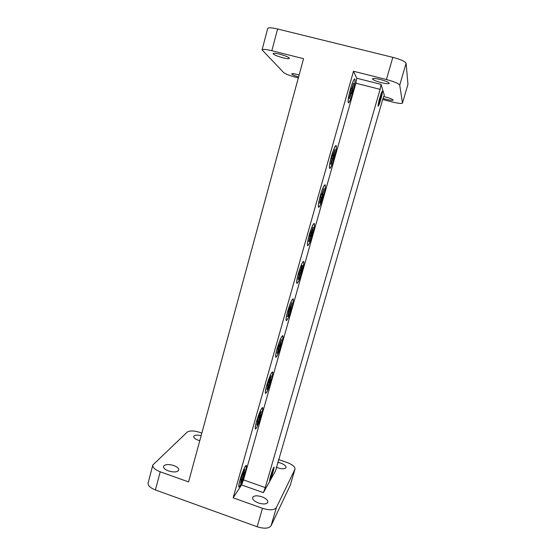 <?xml version="1.0" encoding="UTF-8"?>
<svg xmlns="http://www.w3.org/2000/svg" width="556" height="556" viewBox="0 0 556 556"><rect width="100%" height="100%" fill="white"/><g stroke="black" fill="none" stroke-linecap="round" stroke-linejoin="round"><path stroke-width="0.83" d="M382.292 91.691C382.827 92.838 378.782 106.933 378.282 105.682L378.261 105.64C377.691 104.862 381.346 91.712 382.167 91.608L382.292 91.691M378.935 103.326L380.784 98.461L381.562 93.964L379.762 98.892L378.935 103.326M383.612 96.542L385.489 96.98C390.263 98.287 392.821 99.329 393.155 100.129C392.619 100.601 390.291 100.337 386.177 99.336L383.008 98.419M381.305 82.629C375.821 81.141 372.874 79.869 372.471 78.82C373.069 78.181 375.71 78.417 380.394 79.522C385.933 81.03 388.887 82.302 389.256 83.337C388.623 83.984 385.975 83.747 381.305 82.629M282.865 57.782C276.971 56.156 273.726 54.759 273.121 53.591C273.545 53.028 275.734 53.223 279.689 54.168C285.638 55.815 288.891 57.212 289.454 58.366C289.002 58.929 286.806 58.734 282.865 57.782M298.607 76.909C294.277 75.616 291.969 74.601 291.678 73.872C292.053 73.441 294.027 73.663 297.585 74.532L299.142 74.956M258.498 502.992C254.377 501.345 252.41 499.531 252.605 497.557C253.821 495.549 256.935 495.299 261.932 496.793C266.053 498.426 268.02 500.24 267.853 502.242C266.658 504.25 263.537 504.5 258.498 502.992M277.68 462.314L280.648 463.065C284.331 464.468 286.131 465.963 286.041 467.54C285.068 469.062 282.385 469.167 277.986 467.86L276.276 467.165M199.778 440.693L198.339 440.262C195.142 439.052 193.606 437.774 193.724 436.439C194.565 435.007 197.039 434.75 201.14 435.668M168.496 470.939C165 469.57 163.346 468.055 163.534 466.401C164.937 464.267 168.343 463.982 173.75 465.539C177.253 466.894 178.914 468.409 178.74 470.091C177.364 472.218 173.952 472.503 168.496 470.939M350.482 88.946C352.365 82.566 353.783 79.23 354.749 78.945C355.499 80.238 354.811 84.887 352.671 92.887C350.822 99.197 349.404 102.512 348.424 102.839C347.66 101.658 348.341 97.022 350.482 88.946M245.231 472.315C246.391 468.131 246.739 465.831 246.266 465.421C245.495 464.816 241.888 473.205 239.956 480.175C238.802 484.359 238.461 486.639 238.934 487.021C239.747 487.57 243.34 479.126 245.231 472.315M256.545 421.441C259.096 413.122 261.091 408.486 262.529 407.548C263.051 408.041 262.668 410.599 261.396 415.242C258.887 423.45 256.9 428.071 255.426 429.086C254.905 428.634 255.273 426.084 256.545 421.441M266.769 385.266C269.236 377.177 271.161 372.715 272.544 371.881C273.1 372.423 272.697 375.168 271.342 380.102C268.916 388.088 266.991 392.536 265.58 393.44C265.024 392.939 265.42 390.215 266.769 385.266M277.145 348.536C279.529 340.675 281.392 336.38 282.719 335.643C283.31 336.255 282.879 339.188 281.44 344.442C279.091 352.205 277.235 356.486 275.88 357.286C275.289 356.73 275.713 353.811 277.145 348.536M287.681 311.242C289.989 303.611 291.775 299.475 293.054 298.829C293.672 299.51 293.22 302.652 291.691 308.253C289.419 315.787 287.633 319.909 286.333 320.61C285.708 319.985 286.159 316.864 287.681 311.242M298.384 273.364C300.608 265.963 302.332 261.98 303.548 261.417C304.201 262.182 303.715 265.546 302.096 271.516C299.899 278.827 298.183 282.789 296.939 283.407C296.279 282.705 296.765 279.362 298.384 273.364M309.254 234.889C311.395 227.724 313.056 223.887 314.216 223.401C314.898 224.249 314.376 227.856 312.653 234.215C310.54 241.304 308.886 245.12 307.704 245.662C307.016 244.876 307.531 241.29 309.254 234.889M320.291 195.809C322.362 188.866 323.953 185.176 325.058 184.752C325.767 185.711 325.204 189.575 323.377 196.351C321.333 203.218 319.749 206.888 318.623 207.36C317.907 206.484 318.463 202.634 320.291 195.809M331.508 156.111C333.503 149.383 335.025 145.832 336.081 145.464C336.811 146.534 336.206 150.683 334.267 157.897C332.293 164.555 330.778 168.086 329.708 168.489C328.964 167.509 329.569 163.381 331.508 156.111M354.818 79.571C356.222 81.746 349.661 104.903 348.41 102.241L348.41 102.234C346.965 100.984 352.518 79.911 354.443 79.418L354.818 79.571M349.453 98.44L351.156 93.686L351.594 93.172L351.865 93.651L352.712 90.656L352.497 88.953L353.588 83.24L352.059 88.147L351.621 88.654L351.343 88.147L350.482 91.205L350.711 92.908L349.37 98.085L349.661 98.558M336.046 145.929C337.798 146.791 331.397 169.385 329.805 168.016L329.694 167.905C328.262 166.647 333.871 146.346 335.775 145.922L336.046 145.929M330.702 164.089L331.063 164.298L332.544 159.482L333.023 158.794L333.364 159.009L334.92 149.599L331.626 157.918L331.988 159.134L330.702 164.096L331.063 164.298M324.954 185.169C326.9 185.266 320.597 207.513 318.803 206.908L318.609 206.776C317.205 205.511 322.869 185.586 324.76 185.197L324.954 185.169M319.707 202.968L320.068 203.176L323.238 194.795L322.821 193.842L323.891 188.797L322.202 193.724L321.305 194.426L321.695 194.503M323.238 194.795L321.305 194.433L320.478 197.352L320.909 198.29L319.665 203.135L320.068 203.176M314.022 223.797C316.169 223.158 309.956 245.071 307.968 245.203L307.69 245.085C306.307 243.813 312.055 224.186 313.918 223.832L314.022 223.797M308.886 241.241L309.24 241.45L310.7 236.689L311.645 235.73L313.035 227.376L309.504 236.182L309.935 236.091L310.012 236.842L308.795 241.561L309.24 241.45M303.263 261.834C305.598 260.479 299.482 282.066 297.3 282.914L296.939 282.837C295.584 281.565 301.415 262.161 303.249 261.841L302.756 262.071M298.224 278.938L298.572 279.14L300.025 274.414L301.039 273.218L302.464 265.4L301.991 265.608L300.532 270.369L299.503 271.564L298.704 274.407L299.17 274.164L299.274 274.796L298.092 279.404L298.572 279.14M292.671 299.295L292.755 299.246C295.048 297.821 289.099 318.567 286.799 320.054L286.34 320.047C285.04 318.824 290.746 300.122 292.671 299.295M287.723 316.058L288.071 316.267L289.516 311.562L290.586 310.137L291.365 307.399L290.871 307.76L290.746 307.232L291.9 302.728L288.064 312.041L288.571 311.659L288.71 312.18L287.549 316.677L288.071 316.267M282.233 336.185L282.427 336.053C284.637 334.67 278.855 354.568 276.45 356.639L275.894 356.73C274.657 355.548 280.21 337.568 282.233 336.185M277.381 352.622L277.729 352.831L279.168 348.153L280.293 346.513L281.058 343.81L280.53 344.31L280.37 343.886L281.503 339.494L279.508 344.699L278.361 346.353L277.59 349.105L278.132 348.584L278.299 348.994L277.173 353.38L277.729 352.831M271.96 372.527L272.259 372.284C274.379 370.942 268.756 390.062 266.261 392.668L265.601 392.883C264.427 391.758 269.841 374.417 271.96 372.527M267.2 388.644L267.54 388.846L268.965 384.203L270.146 382.34L270.904 379.678L270.341 380.311L270.16 379.998L271.258 375.71L268.034 382.896L267.269 385.607L267.853 384.947L268.041 385.252L266.95 389.534L267.54 388.846M261.834 408.319L262.244 407.951C264.288 406.651 258.797 425.062 256.219 428.169L255.454 428.53C254.342 427.446 259.638 410.682 261.834 408.319M257.164 424.131L257.504 424.332L258.922 419.717L260.159 417.646L260.896 415.026L260.09 415.568L261.16 411.391L257.859 418.897L257.108 421.566L257.942 420.975L256.872 425.145L257.504 424.332M245.391 466.449L245.988 465.817C247.893 464.58 242.611 481.982 239.914 485.819L238.976 486.465C237.961 485.457 243.076 469.521 245.391 466.449M240.866 481.76L241.2 481.955L242.604 477.389L243.924 474.991L244.647 472.433L243.75 473.344L244.772 469.327L241.339 477.34L240.609 479.946L241.54 478.98L240.519 482.99L241.2 481.955M380.672 99.837C382.069 94.784 382.632 91.879 382.354 91.128L379.873 97.495C378.469 102.582 377.906 105.473 378.198 106.182C378.664 105.946 379.484 103.826 380.672 99.837M270.452 476.416C272.12 470.981 273.33 467.874 274.087 467.103L273.239 471.488C271.592 476.874 270.376 479.974 269.604 480.78L270.452 476.416M273.587 467.937C272.37 469.903 269.222 479.967 269.716 480.321L270.133 479.904C271.488 477.618 274.754 466.894 273.899 467.533L273.587 467.937M272.815 470.32L272.496 472.19L272.933 471.634L270.557 478.146L272.815 470.32M271.974 473.08L272.343 472.162M271.738 473.642L272.141 473.816M272.072 473.087L272.475 473.219M271.307 474.511L271.773 474.692M263.405 492.651L241.575 484.936L243.528 479.918L265.268 487.577L263.405 492.651L275.554 470.869L382.994 98.481L384.314 95.208L381.096 84.387L380.095 89.356L265.268 487.577M380.095 89.356L355.903 83.205L356.73 78.222L381.096 84.387M240.915 478.779L241.276 478.945M240.936 478.702L241.54 478.98M243.257 473.219L243.75 473.344M243.695 471.745L244.056 471.849M241.471 479.307L241.909 479.453M241.582 476.985L242.604 477.389M242.381 475.568L243.278 475.964M243.688 473.33L243.264 474.775L242.75 474.727M243.264 474.775L243.924 474.991M257.358 420.614L257.72 420.774M259.527 415.596L260.305 415.784M259.582 415.443L260.09 415.568M260.069 413.866L260.43 413.97M257.803 421.622L258.227 421.761M257.748 419.266L258.922 419.717M258.54 417.98L259.562 418.418M259.993 415.707L259.492 417.424L258.86 417.334M259.492 417.424L260.159 417.646M267.485 384.794L267.853 384.947M269.542 380.13L270.341 380.311M269.632 379.873L270.16 379.998M270.146 378.226L270.515 378.33M267.86 386.107L268.277 386.239M267.777 383.751L268.965 384.203M268.402 382.486L269.584 382.98M270.021 380.241L269.479 382.111L268.75 381.986M269.479 382.111L270.146 382.34M277.764 348.424L278.132 348.584M279.703 344.122L280.53 344.31M279.828 343.761L280.37 343.886M280.377 342.051L280.752 342.155M278.07 350.051L278.48 350.183M277.965 347.708L279.168 348.153M278.341 346.437L279.758 347.02M280.203 344.233L279.619 346.277L278.66 346.075M279.619 346.277L280.293 346.513M288.203 311.506L288.571 311.659M290.024 307.579L290.871 307.76M290.183 307.1L290.746 307.232M290.76 305.327L291.135 305.425M288.432 313.452L288.835 313.577M288.307 311.117L289.516 311.562M288.647 309.928L290.093 310.512M290.545 307.69L289.905 309.9L288.738 309.616M289.905 309.9L290.586 310.137M298.801 274.018L299.17 274.164M300.469 270.473L301.373 270.654M300.699 269.882L301.276 270.014M301.303 268.041L301.686 268.138M298.947 276.29L299.343 276.415M298.815 273.969L300.025 274.414M299.114 272.871L300.581 273.448M301.039 270.584L300.351 272.968L299.177 272.642M300.351 272.968L301.039 273.218M309.567 235.946L309.935 236.091M311.019 232.783L312.034 232.978M311.367 232.095L311.965 232.22M312.013 230.177L312.396 230.274M312.826 227.487L313.188 227.494M309.629 238.559L310.019 238.677M309.97 236.432L310.7 236.689M309.748 235.244L311.228 235.82M311.687 232.915L310.964 235.48L309.789 235.105M310.964 235.48L311.645 235.73M320.499 197.276L320.868 197.415M321.305 194.433L322.855 194.725M322.209 193.717L322.821 193.842M322.89 191.723L323.272 191.827M323.661 188.991L324.072 188.998M320.478 200.243L320.861 200.362M320.909 198.158L321.535 198.388M320.562 197.039L322.042 197.602M322.508 194.656L321.729 197.408L320.569 196.991M321.729 197.408L322.424 197.665M332.418 155.103L332.815 155.173M332.238 155.68L334.191 156.097M332.266 155.583L333.85 155.868M333.134 154.721L333.85 154.867M333.927 152.671L334.323 152.775M334.719 149.898L335.136 149.905M331.487 161.323L331.869 161.442M331.953 159.273L332.544 159.482M331.981 158.404L333.023 158.794M333.461 155.951L332.69 158.668M351.211 88.592L351.621 88.654M350.753 90.162L352.712 90.656M350.829 89.905L352.441 90.169M351.177 88.703L352.497 88.953M352.587 86.625L353.004 86.729M353.414 83.782L353.838 83.782M350.099 95.514L350.488 95.625M350.579 93.491L351.156 93.686M350.718 92.859L351.594 93.172M351.969 90.51L351.26 93.054M355.903 83.205L243.528 479.918M271.835 50.714C265.942 49.303 262.682 49.025 262.071 49.866L267.7 28.474C268.367 27.439 271.662 27.612 277.597 28.988L271.835 50.714L303.555 58.693L188.574 481.913L160.218 471.787L155.409 489.947C150.224 487.876 147.792 485.541 148.118 482.935L152.837 465.004C152.546 467.478 155.006 469.744 160.218 471.787M295.014 469.132L290.232 485.346L295.014 469.132C295.132 466.755 292.421 464.51 286.875 462.397L278.493 459.506M257.15 526.754L262.481 508.302C269.639 510.484 274.282 510.227 276.401 507.524L271.085 525.726C268.923 528.596 264.274 528.937 257.15 526.754L155.409 489.947M201.842 433.096L199.708 432.359C193.856 430.573 189.672 430.497 187.163 432.13L152.837 465.004M290.232 485.346L271.085 525.726M294.923 469.368L276.401 507.524M406.102 63.287L399.729 85.11C398.742 83.518 394.308 81.656 386.413 79.529L392.828 57.351C400.758 59.471 405.178 61.452 406.102 63.287L407.958 84.283L402.468 103.082L407.958 84.283M382.695 99.517L391.924 101.88C398.117 103.388 401.634 103.791 402.468 103.082M262.071 49.866L283.706 72.607C285.555 74.031 289.655 75.595 295.994 77.312L298.336 77.909M277.597 28.988L392.828 57.351M399.729 85.11L402.468 102.978M262.481 508.302L233.145 497.822L353.491 71.251L386.413 79.529M353.491 71.251L356.73 78.222M241.575 484.936L233.145 497.822M379.936 98.259L380.784 98.461M379.991 98.064L380.693 98.183M380.207 97.335L380.777 97.446M380.332 98.37L379.88 99.934M379.776 99.899L380.158 100.031M348.084 101.734L348.41 102.241M292.268 299.469L292.755 299.246M281.948 336.269L282.427 336.053M271.787 372.492L272.259 372.284M261.786 408.153L262.244 407.951M245.55 466.004L245.988 465.817M238.726 486L238.976 486.465M255.19 428.05L255.454 428.53M265.323 392.404L265.601 392.883M275.602 356.243L275.894 356.73M286.041 319.561L286.34 320.047M296.633 282.344L296.939 282.837M307.385 244.591L307.69 245.085M313.41 224.068L313.918 223.832M318.296 206.283L318.609 206.776M324.245 185.447L324.76 185.197M329.367 167.405L329.694 167.905M335.261 146.179L335.775 145.922M353.922 79.696L354.443 79.418"/></g></svg>

